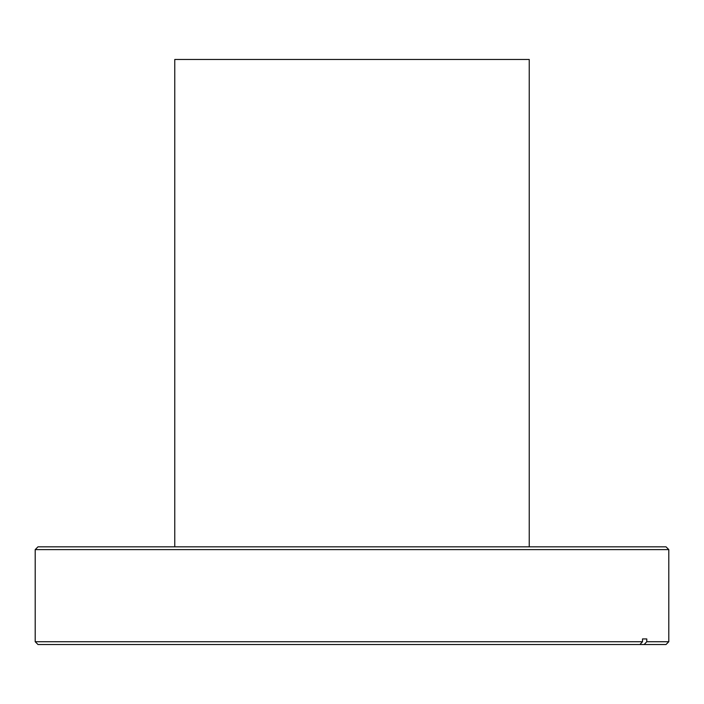 <?xml version="1.0" encoding="UTF-8"?>
<svg xmlns="http://www.w3.org/2000/svg" width="704" height="704" viewBox="0 0 704 704"><rect width="100%" height="100%" fill="white"/><g stroke="black" fill="none" stroke-linecap="round" stroke-linejoin="round"><path stroke-width="1.06" d="M37.99 546.823L666.01 546.823L668.8 549.613L35.2 549.613L37.99 546.823M35.2 641.722L642.506 641.722L642.506 638.933L646.774 638.933L646.774 641.722L668.8 641.722L666.01 644.521L37.99 644.521L35.2 641.722L35.2 549.613M668.8 641.722L668.8 549.613M646.774 641.722L644.195 644.521M642.506 641.722L639.927 644.521M646.774 638.933L642.506 638.933M529.241 546.823L529.241 59.479L174.759 59.479L174.759 546.823"/></g></svg>
